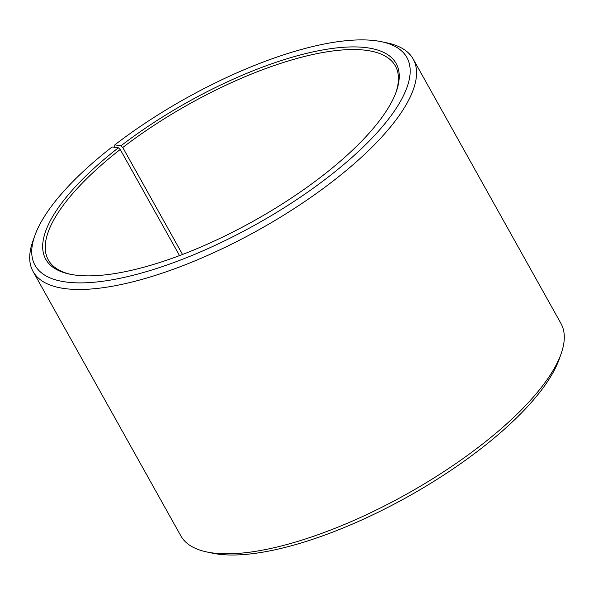 <?xml version="1.0" encoding="UTF-8"?>
<svg xmlns="http://www.w3.org/2000/svg" width="594" height="594" viewBox="0 0 594 594"><rect width="100%" height="100%" fill="white"/><g stroke="black" fill="none" stroke-linecap="round" stroke-linejoin="round"><path stroke-width="0.89" d="M114.687 147.305L114.813 144.854L120.946 145.812L122.758 147.512L182.529 254.462M122.758 147.512A198.79 67.337 150.8 0 1 395.359 65.964A198.79 67.337 150.8 0 1 395.931 92.53M70.627 274.331A198.79 67.337 150.8 0 1 48.3 259.927A198.79 67.337 150.8 0 1 120.226 149.48L179.537 255.598M114.813 144.854A212.994 72.149 150.8 0 1 381.742 41.773L387.488 42.998A217.723 73.753 150.8 0 1 413.186 59.058L560.922 323.403A217.723 73.753 150.8 0 1 561.137 353.705L559.169 359.236A212.994 72.149 150.8 0 1 408.241 496.487A212.994 72.149 150.8 0 1 212.258 553.125L206.512 551.893A217.723 73.753 150.8 0 1 180.814 535.84L33.078 271.495A217.723 73.753 150.8 0 1 32.863 241.194L34.831 235.655A212.994 72.149 150.8 0 1 112.095 146.963L118.384 147.795L120.226 149.48M561.137 353.705A217.723 73.753 150.8 0 1 406.845 494A217.723 73.753 150.8 0 1 206.512 551.893M413.186 59.058A217.723 73.753 150.8 0 1 259.11 229.655A217.723 73.753 150.8 0 1 33.078 271.495M381.742 41.773A212.994 72.149 150.8 0 1 256.155 224.369A212.994 72.149 150.8 0 1 34.831 235.655M120.946 145.812A200.683 67.983 150.8 0 1 318.406 50.765A200.683 67.983 150.8 0 1 396.332 91.409A200.683 67.983 150.8 0 1 254.121 220.73A200.683 67.983 150.8 0 1 69.461 274.094A200.683 67.983 150.8 0 1 118.384 147.795"/></g></svg>
